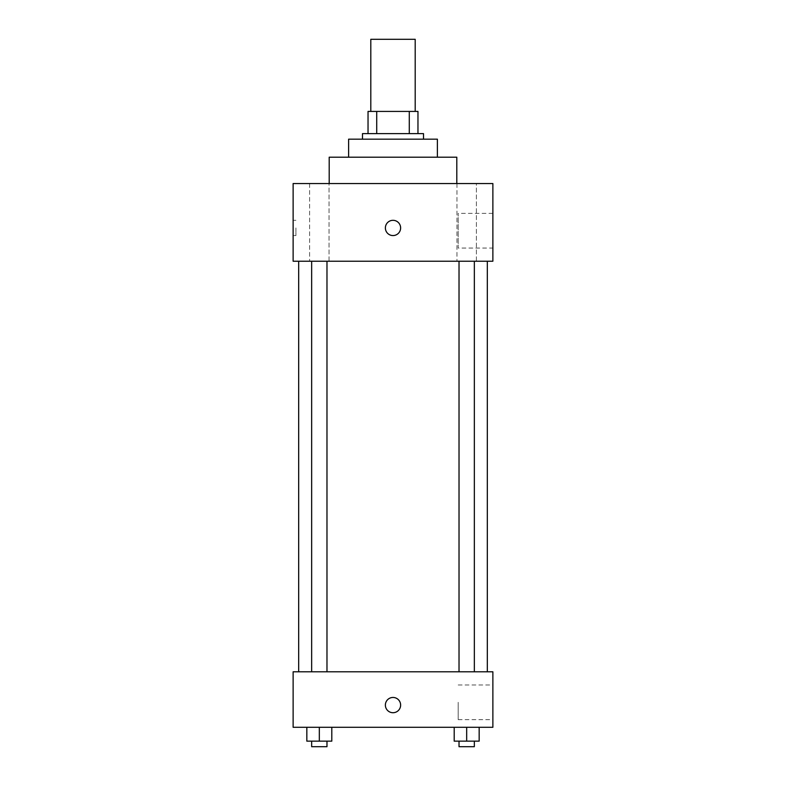 <?xml version="1.0" encoding="UTF-8"?>
<svg xmlns="http://www.w3.org/2000/svg" width="786" height="786" viewBox="0 0 786 786"><rect width="100%" height="100%" fill="white"/><g stroke="black" fill="none" stroke-linecap="round" stroke-linejoin="round"><path stroke-width="0.59" stroke-dasharray="3.93 2.95" d="M370.805 39.3L415.195 39.3M393 111.425L370.805 111.425L393 111.425M409.28 133.62L409.28 111.425L417.965 111.425L417.965 133.62L376.72 133.62L417.965 133.62M409.28 111.425L368.035 111.425M376.72 133.62L368.035 133.62L376.72 133.62L376.72 111.425M423.516 133.62L362.484 133.62M362.484 139.171L423.516 139.171L362.484 139.171M437.389 139.171L348.611 139.171M348.611 157.2L437.389 157.2L348.611 157.2M456.804 157.2L329.196 157.2M329.196 183.551L456.804 183.551L329.196 183.551M476.404 183.551L456.961 183.551L476.404 183.551L456.961 183.551L476.404 183.551L476.404 261.227L456.961 261.227L476.404 261.227L456.961 261.227L476.404 261.227L476.404 183.551M329.039 183.551L309.596 183.551L329.039 183.551L309.596 183.551L329.039 183.551L329.039 261.227L309.596 261.227L329.039 261.227L309.596 261.227L329.039 261.227L329.039 183.551M492.871 183.551L293.129 183.551L293.129 261.227L492.871 261.227L492.871 183.551M492.871 248.052L492.871 213.379L492.871 248.052L458.199 248.052L458.199 213.379L458.199 248.052M293.129 227.94L293.129 235.564L293.129 227.94M295.929 227.94L295.929 235.564L295.929 227.94M393 235.564A7.624 7.624 0 0 1 386.398 224.128A7.624 7.624 0 0 1 399.602 224.128A7.624 7.624 0 0 1 393 235.564M393 220.316A7.624 7.624 0 0 0 386.398 231.752A7.624 7.624 0 0 0 399.602 231.752A7.624 7.624 0 0 0 393 220.316A7.624 7.624 0 0 0 386.398 231.752A7.624 7.624 0 0 0 399.602 231.752A7.624 7.624 0 0 0 393 220.316M474.341 261.227L459.024 261.227L474.341 261.227L459.024 261.227L474.341 261.227L474.341 671.794L459.024 671.794L474.341 671.794M326.976 261.227L311.659 261.227L326.976 261.227L311.659 261.227L326.976 261.227L326.976 671.794L311.659 671.794L326.976 671.794M393 261.227L298.68 261.227L393 261.227M393 671.794L298.68 671.794L393 671.794M492.871 671.794L293.129 671.794L293.129 727.286L492.871 727.286L492.871 671.794M293.129 705.091L293.129 697.457L293.139 705.091M479.165 741.149L466.678 741.149L479.165 741.149L479.165 727.286L454.2 727.286L479.165 727.286L454.2 727.286L479.165 727.286L454.2 727.286L479.165 727.286L454.2 727.286L479.165 727.286L479.165 741.149L454.2 741.149L454.2 727.286L454.2 741.149L474.341 741.149L466.678 741.149L466.678 727.286L466.678 741.149L454.2 741.149L454.2 727.286M331.8 741.149L319.322 741.149L331.8 741.149L331.8 727.286L306.835 727.286L331.8 727.286L306.835 727.286L331.8 727.286L306.835 727.286L331.8 727.286L306.835 727.286L331.8 727.286L331.8 741.149L306.835 741.149L306.835 727.286L306.835 741.149L326.976 741.149L319.322 741.149L319.322 727.286L319.322 741.149L306.835 741.149L306.835 727.286M492.871 702.311L492.871 719.652L492.871 702.311M393 697.457A7.624 7.624 0 0 0 386.398 708.903A7.624 7.624 0 0 0 399.602 708.903A7.624 7.624 0 0 0 393 697.457A7.624 7.624 0 0 0 386.398 708.903A7.624 7.624 0 0 0 399.602 708.903A7.624 7.624 0 0 0 393 697.457M393 712.715A7.624 7.624 0 0 1 386.398 701.269A7.624 7.624 0 0 1 399.602 701.269A7.624 7.624 0 0 1 393 712.715M458.199 702.311L458.199 719.652L458.199 702.311M459.024 741.149L459.024 746.7L474.341 746.7L459.024 746.7L474.341 746.7L474.341 741.149L459.024 741.149L474.341 741.149M466.678 741.149L466.678 727.286M311.659 741.149L311.659 746.7L326.976 746.7L311.659 746.7L326.976 746.7L326.976 741.149L311.659 741.149L326.976 741.149M319.322 741.149L319.322 727.286M456.961 183.551L456.961 261.227L456.961 183.551M309.596 183.551L309.596 261.227L309.596 183.551M492.871 213.379L458.199 213.379M295.929 220.316L293.129 220.316M295.929 235.564L293.129 235.564M311.659 671.794L311.659 261.227M459.024 671.794L459.024 261.227M458.199 719.652L492.871 719.652M458.199 684.979L492.871 684.979"/><path stroke-width="1.18" d="M415.195 111.425L415.195 39.3L370.805 39.3L370.805 111.425M376.72 133.62L376.72 111.425L368.035 111.425L368.035 133.62L368.035 111.425M376.72 111.425L417.965 111.425L417.965 133.62M409.28 133.62L409.28 111.425M362.484 139.171L362.484 133.62L423.516 133.62L423.516 139.171M348.611 157.2L348.611 139.171L437.389 139.171L437.389 157.2M329.196 183.551L329.196 157.2L456.804 157.2L456.804 183.551M293.129 183.551L492.871 183.551L492.871 261.227L293.129 261.227L293.129 183.551M393 235.564A7.624 7.624 0 0 1 386.398 224.128A7.624 7.624 0 0 1 399.602 224.128A7.624 7.624 0 0 1 393 235.564M293.129 671.794L492.871 671.794L492.871 727.286L293.129 727.286L293.129 671.794M393 712.715A7.624 7.624 0 0 1 386.398 701.269A7.624 7.624 0 0 1 399.602 701.269A7.624 7.624 0 0 1 393 712.715M454.2 727.286L454.2 741.149L479.165 741.149L479.165 727.286L479.165 741.149M466.678 741.149L466.678 727.286M474.341 741.149L474.341 746.7L459.024 746.7L459.024 741.149M306.835 727.286L306.835 741.149L331.8 741.149L331.8 727.286L331.8 741.149M319.322 741.149L319.322 727.286M326.976 741.149L326.976 746.7L311.659 746.7L311.659 741.149M487.32 671.794L487.32 261.227M298.68 671.794L298.68 261.227M459.024 261.227L459.024 671.794M474.341 261.227L474.341 671.794M326.976 671.794L326.976 261.227M311.659 671.794L311.659 261.227"/></g></svg>
